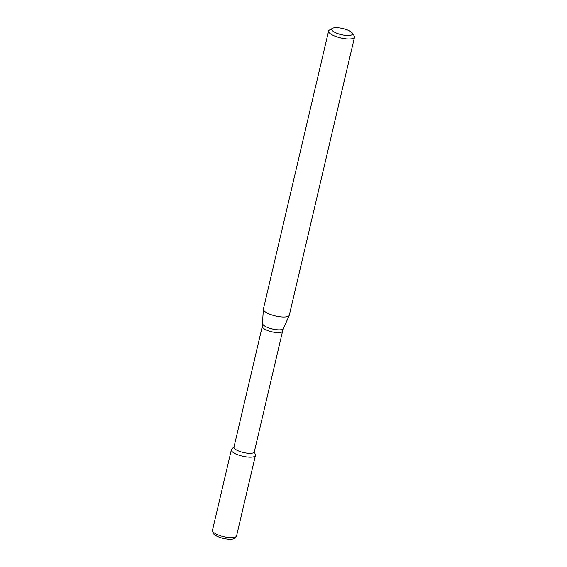<?xml version="1.0" encoding="UTF-8"?>
<svg xmlns="http://www.w3.org/2000/svg" width="567" height="567" viewBox="0 0 567 567"><rect width="100%" height="100%" fill="white"/><g stroke="black" fill="none" stroke-linecap="round" stroke-linejoin="round"><path stroke-width="0.85" d="M254.349 451.608L255.391 454.769A12.368 3.657 -166.8 0 1 246.17 456.86A12.368 3.657 -166.8 0 1 232.066 451.509A12.368 3.657 -166.8 0 1 231.697 449.206L234.036 446.846M262.287 326.415A10.433 3.083 -166.8 0 0 262.89 327.854A10.433 3.083 -166.8 0 0 273.882 332.234A10.433 3.083 -166.8 0 0 282.593 331.178L254.285 451.878A10.433 3.083 -166.8 0 1 245.568 452.934A10.433 3.083 -166.8 0 1 234.575 448.561A10.433 3.083 -166.8 0 1 233.973 447.115L262.287 326.415L263.357 309.313A13.317 3.941 -166.8 0 1 263.386 309.093L328.598 31.05A13.317 3.941 -166.8 0 1 329.512 30.008L332.503 28.35A10.653 3.147 -166.8 0 1 342.865 28.548A10.653 3.147 -166.8 0 1 352.227 32.978A10.653 3.147 -166.8 0 1 345.211 35.345A10.653 3.147 -166.8 0 1 332.39 30.653A10.653 3.147 -166.8 0 1 332.503 28.35M352.227 32.978L354.169 35.792A13.317 3.941 -166.8 0 1 354.524 37.131L289.312 315.174A13.317 3.941 -166.8 0 1 289.241 315.38A13.317 3.941 -166.8 0 1 277.83 316.464A13.317 3.941 -166.8 0 1 264.158 310.936A13.317 3.941 -166.8 0 1 263.357 309.313M354.524 37.131A13.317 3.941 -166.8 0 1 343.404 38.471A13.317 3.941 -166.8 0 1 329.37 32.886A13.317 3.941 -166.8 0 1 328.598 31.05M236.219 536.524L234.518 538.239A11.085 3.282 -166.8 0 1 224.596 538.65A11.085 3.282 -166.8 0 1 213.879 534.171A11.085 3.282 -166.8 0 1 213.277 533.256L212.519 530.967A12.368 3.657 -166.8 0 1 212.476 530.287L231.35 449.801A12.368 3.657 -166.8 0 0 232.066 451.509A12.368 3.657 -166.8 0 0 245.1 456.697A12.368 3.657 -166.8 0 0 255.441 455.45L236.559 535.935A12.368 3.657 -166.8 0 1 236.219 536.524A12.368 3.657 -166.8 0 1 225.149 536.984A12.368 3.657 -166.8 0 1 213.192 531.995A12.368 3.657 -166.8 0 1 212.519 530.967M282.593 331.178L283.472 328.534A10.702 3.161 -166.8 0 1 274.308 329.406A10.702 3.161 -166.8 0 1 263.315 324.962A10.702 3.161 -166.8 0 1 262.67 323.658M283.472 328.534L289.241 315.38"/></g></svg>
